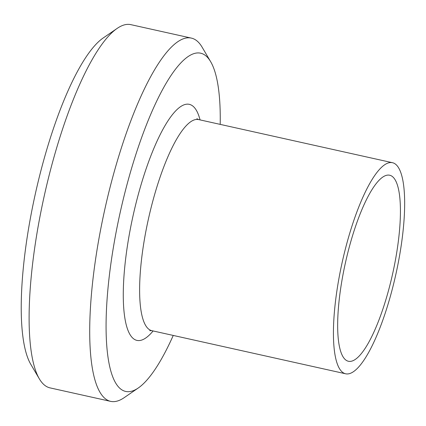 <?xml version="1.0" encoding="UTF-8"?>
<svg xmlns="http://www.w3.org/2000/svg" width="426" height="426" viewBox="0 0 426 426"><rect width="100%" height="100%" fill="white"/><g stroke="black" fill="none" stroke-linecap="round" stroke-linejoin="round"><path stroke-width="0.64" d="M191.407 38.116L130.835 24.644A186.061 47.334 102.5 0 0 117.262 28.334A186.061 47.334 102.5 0 0 44.229 195.987A186.061 47.334 102.5 0 0 39.298 378.783A186.061 47.334 102.5 0 0 50.028 387.884L110.595 401.356A186.061 47.334 -77.5 0 1 104.796 209.459A186.061 47.334 -77.5 0 1 191.407 38.116A186.061 47.334 -77.5 0 1 202.137 47.217L210.721 61.813A173.228 44.07 102.5 0 0 120.095 212.862A173.228 44.07 102.5 0 0 138.136 388.086A173.228 44.07 102.5 0 0 173.249 335.438M39.298 378.783L30.709 364.187A173.228 44.07 -77.5 0 1 35.305 194A173.228 44.07 -77.5 0 1 103.294 37.914L117.262 28.334M220.205 124.381A173.228 44.07 102.5 0 0 210.721 61.813M138.136 388.086L124.174 397.666A186.061 47.334 -77.5 0 1 110.595 401.356M391.238 175.789A95.275 24.239 -77.5 0 1 392.011 276.554A95.275 24.239 -77.5 0 1 348.351 361.248A95.275 24.239 -77.5 0 1 345.385 262.98A95.275 24.239 -77.5 0 1 389.731 175.24A95.275 24.239 -77.5 0 1 391.238 175.789M394.231 163.334A108.108 27.504 -77.5 0 1 395.104 277.677A108.108 27.504 -77.5 0 1 345.566 373.772A108.108 27.504 -77.5 0 1 342.195 262.272A108.108 27.504 -77.5 0 1 392.516 162.716A108.108 27.504 -77.5 0 1 394.231 163.334M153.099 330.954A120.941 30.768 -77.5 0 1 128.471 239.29A120.941 30.768 -77.5 0 1 191.29 105.073A120.941 30.768 -77.5 0 1 200.055 119.898M151.789 330.661A108.108 27.504 -77.5 0 1 148.365 219.236A108.108 27.504 -77.5 0 1 198.702 119.599L196.881 118.737M149.739 330.667L151.752 330.656L345.566 373.772M392.516 162.716L198.702 119.599"/></g></svg>
